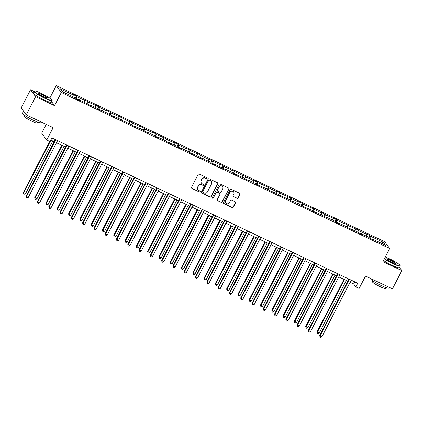 <?xml version="1.0" encoding="UTF-8"?>
<svg xmlns="http://www.w3.org/2000/svg" width="423" height="423" viewBox="0 0 423 423"><rect width="100%" height="100%" fill="white"/><g stroke="black" fill="none" stroke-linecap="round" stroke-linejoin="round"><path stroke-width="0.63" d="M207.021 178.4A0.566 0.545 143.6 0 0 206.778 177.665L199.233 174.08A0.814 0.777 143.6 0 0 198.154 174.456L191.503 187.336A0.814 0.777 143.6 0 0 191.846 188.388L199.392 191.979A0.566 0.545 143.6 0 0 200.111 191.138A0.566 0.545 143.6 0 0 199.91 190.974L198.932 190.509A2.596 2.496 143.6 0 1 197.842 187.14L198.398 186.067A2.596 2.496 143.6 0 1 201.85 184.856L202.829 185.322A0.566 0.545 143.6 0 0 203.542 184.481A0.566 0.545 143.6 0 0 203.347 184.317L202.368 183.857A2.596 2.496 143.6 0 1 201.279 180.484L201.829 179.41A2.596 2.496 143.6 0 1 205.287 178.205L206.265 178.665A0.566 0.545 143.6 0 0 207.021 178.4M201.459 183.106L201.322 182.921A2.596 2.496 143.6 0 1 201.142 180.298L201.697 179.225A2.596 2.496 143.6 0 1 205.15 178.014L206.128 178.48A0.566 0.545 143.6 0 0 206.9 177.745M191.503 188.061A0.814 0.777 143.6 0 0 191.709 188.203L199.254 191.788A0.566 0.545 143.6 0 0 200.031 191.053M198.027 189.763L197.89 189.578A2.596 2.496 143.6 0 1 197.705 186.955L198.26 185.882A2.596 2.496 143.6 0 1 201.713 184.671L202.691 185.137A0.566 0.545 143.6 0 0 203.463 184.396M26.221 114.86L21.15 107.992L30.556 89.766L35.627 96.634L26.221 114.86L53.145 127.651L46.747 140.045L50.041 141.61L51.923 137.967L357.71 283.246L355.828 286.894L359.122 288.454L365.52 276.066L392.444 288.856L401.85 270.63L399.534 267.489M237.017 198.313A0.814 0.777 143.6 0 0 238.096 197.932L239.963 194.321A0.814 0.777 143.6 0 0 239.619 193.269L231.238 189.282A0.814 0.777 143.6 0 0 230.16 189.663L223.508 202.543A0.814 0.777 143.6 0 0 223.852 203.595L232.232 207.577A0.814 0.777 143.6 0 0 233.311 207.201L235.563 202.834A0.814 0.777 143.6 0 0 235.225 201.782L231.635 200.079A0.814 0.777 143.6 0 0 230.556 200.454L229.44 202.622A2.173 2.083 143.6 0 1 225.792 203.008A2.173 2.083 143.6 0 1 225.639 200.814L230.017 192.333A2.173 2.083 143.6 0 1 233.665 191.947A2.173 2.083 143.6 0 1 233.819 194.141L233.089 195.553A0.814 0.777 143.6 0 0 233.427 196.605L236.88 198.128A0.814 0.777 143.6 0 0 237.959 197.747L239.825 194.136A0.814 0.777 143.6 0 0 239.83 193.411M35.627 96.634L54.556 105.628L61.33 92.505L389.699 248.513L382.926 261.636L401.85 270.63M217.866 183.82A0.814 0.777 143.6 0 0 217.528 182.768L209.142 178.786A0.814 0.777 143.6 0 0 208.063 179.167L201.417 192.047A0.814 0.777 143.6 0 0 201.755 193.1L210.141 197.081A0.814 0.777 143.6 0 0 211.22 196.706L217.729 183.635A0.814 0.777 143.6 0 0 217.734 182.916M220.187 184.037L228.573 188.018A0.814 0.777 143.6 0 1 228.912 189.07L222.265 201.951A0.814 0.777 143.6 0 1 221.187 202.331L217.596 200.624A0.814 0.777 143.6 0 1 217.258 199.571L219.955 194.347A0.814 0.777 143.6 0 0 219.611 193.295L217.232 192.164A0.814 0.777 143.6 0 0 216.153 192.544L213.345 197.98A0.566 0.545 143.6 0 1 212.394 198.08A0.566 0.545 143.6 0 1 212.351 197.509L219.109 184.412A0.814 0.777 143.6 0 1 220.187 184.037M372.383 239.413L372.647 239.138L373.107 239.756L369.485 238.038L369.03 237.419L361.358 233.771L361.813 234.395L358.196 232.676L357.736 232.053L346.908 227.31L346.448 226.691L338.775 223.043L339.235 223.667L335.613 221.948L335.159 221.324L327.487 217.681L327.941 218.3L316.193 212.314L316.653 212.938L313.036 211.22L312.576 210.596L301.742 205.853L301.282 205.234L293.615 201.586L294.07 202.21L290.453 200.491L289.993 199.868L279.164 195.125L278.704 194.501L267.87 189.763L267.41 189.139L256.581 184.396L256.121 183.772L248.449 180.129L248.909 180.753L245.292 179.035L244.832 178.411L233.998 173.668L233.538 173.044L225.866 169.401L226.326 170.025L214.577 164.039L215.037 164.658L211.421 162.94L210.961 162.316L200.127 157.578L199.667 156.954L188.838 152.211L188.378 151.587L180.706 147.944L181.166 148.568L177.549 146.844L177.089 146.226L166.255 141.483L165.795 140.859L158.123 137.216L158.583 137.84L154.966 136.116L154.506 135.497L146.834 131.849L147.294 132.473L143.672 130.755L143.217 130.131L135.545 126.488L136.005 127.112L132.383 125.388L131.923 124.769L121.094 120.026L120.634 119.402L112.962 115.759L113.422 116.383L101.673 110.392L102.128 111.016L98.511 109.298L98.051 108.674L90.379 105.031L90.839 105.655L79.09 99.664L79.55 100.288L75.928 98.57L75.474 97.946L62.662 91.86L60.494 88.925L73.306 95.011L72.846 94.392L76.468 96.111L76.923 96.735L84.595 100.378L84.14 99.754L87.757 101.472L88.217 102.096L99.045 106.839L99.505 107.463L107.178 111.106L106.718 110.482L110.34 112.201L110.794 112.825L118.466 116.468L118.012 115.849L129.761 121.835L129.301 121.211L132.917 122.934L133.377 123.553L141.049 127.201L140.589 126.577L144.211 128.296L144.671 128.92L152.338 132.563L151.883 131.939L155.5 133.663L155.96 134.281L166.789 139.024L167.249 139.648L174.921 143.291L174.461 142.667L178.083 144.391L178.543 145.01L186.21 148.658L185.755 148.034L189.372 149.753L189.832 150.376L197.504 154.02L197.044 153.396L200.661 155.119L201.121 155.738L208.793 159.386L208.333 158.762L211.955 160.481L212.415 161.105L220.087 164.748L219.627 164.124L223.244 165.848L223.704 166.466L234.532 171.209L234.992 171.833L242.665 175.476L242.205 174.852L253.959 180.843L253.499 180.219L257.115 181.938L257.575 182.562L268.404 187.304L268.864 187.923L276.536 191.571L276.076 190.947L279.698 192.666L280.158 193.29L290.987 198.033L291.447 198.651L299.119 202.3L298.659 201.676L302.281 203.394L302.736 204.018L313.57 208.761L314.03 209.38L321.702 213.028L321.242 212.404L324.859 214.123L325.319 214.747L336.153 219.489L336.608 220.108L344.28 223.756L343.825 223.133L347.442 224.851L347.902 225.475L358.73 230.218L359.19 230.836L366.863 234.485L366.403 233.861L370.025 235.579L370.479 236.203L383.291 242.289L385.459 245.224L372.647 239.138M61.33 92.505L56.254 85.636L384.623 241.644L389.699 248.513M366.418 236.177L366.863 234.485M358.656 232.893L359.19 230.836M361.094 234.051L361.358 233.771M355.13 230.815L355.574 229.118M347.362 227.526L347.902 225.475M349.8 228.684L350.064 228.409M343.841 225.448L344.28 223.756M336.074 222.165L336.608 220.108M338.511 223.323L338.775 223.043M332.547 220.087L332.991 218.39M324.779 216.798L325.319 214.747M327.222 217.956L327.487 217.681M321.258 214.72L321.702 213.028M313.491 211.437L314.03 209.38M315.928 212.595L316.193 212.314M309.969 209.359L310.408 207.661M302.202 206.07L302.736 204.018M304.639 207.228L304.904 206.953M298.675 203.992L299.119 202.3M290.908 200.708L291.447 198.651M293.351 201.866L293.615 201.586M287.386 198.63L287.83 196.933M279.619 195.341L280.158 193.29M282.056 196.499L282.321 196.224M276.092 193.263L276.536 191.571M268.33 189.98L268.864 187.923M270.768 191.138L271.032 190.858M264.803 187.902L265.247 186.205M257.036 184.613L257.575 182.562M259.479 185.771L259.743 185.496M253.514 182.535L253.959 180.843M245.747 179.252L246.286 177.195M248.185 180.41L248.449 180.129M242.22 177.174L242.665 175.476M234.458 173.885L234.992 171.833M236.896 175.043L237.16 174.768M230.932 171.807L231.376 170.115M223.164 168.523L223.704 166.466M225.607 169.681L225.866 169.401M219.643 166.445L220.087 164.748M211.875 163.156L212.415 161.105M214.313 164.314L214.577 164.039M208.349 161.078L208.793 159.386M200.587 157.795L201.121 155.738M203.024 158.953L203.289 158.673M197.06 155.717L197.504 154.02M189.293 152.428L189.832 150.376M191.735 153.586L191.994 153.311M185.771 150.35L186.21 148.658M178.004 147.067L178.543 145.01M180.441 148.224L180.706 147.944M174.477 144.983L174.921 143.291M166.715 141.7L167.249 139.648M169.152 142.858L169.417 142.583M163.188 139.622L163.632 137.93M155.421 136.338L155.96 134.281M157.864 137.496L158.123 137.216M151.899 134.255L152.338 132.563M144.132 130.971L144.671 128.92M146.57 132.129L146.834 131.849M140.605 128.893L141.049 127.201M132.843 125.61L133.377 123.553M135.281 126.768L135.545 126.488M129.316 123.527L129.761 121.835M121.549 120.243L122.088 118.191M123.992 121.401L124.251 121.121M118.028 118.165L118.466 116.468M110.26 114.876L110.794 112.825M112.698 116.039L112.962 115.759M106.733 112.798L107.178 111.106M98.971 109.515L99.505 107.463M101.409 110.673L101.673 110.392M95.445 107.437L95.889 105.739M87.677 104.148L88.217 102.096M90.12 105.311L90.379 105.031M84.156 102.07L84.595 100.378M76.389 98.786L76.923 96.735M78.826 99.944L79.09 99.664M72.862 96.708L73.306 95.011M46.223 124.367L41.676 133.176L46.747 140.045M33.718 91.268L30.556 89.766M49.814 98.12L56.254 85.636M350.054 282.236L353.654 283.949L355.828 286.894M50.834 140.076L54.218 141.684M56.497 142.768L65.512 147.051M67.786 148.129L76.801 152.412M79.08 153.496L88.095 157.779M90.369 158.858L99.384 163.141M101.663 164.224L110.673 168.507M112.952 169.591L121.967 173.869M124.24 174.953L133.256 179.236M135.534 180.32L144.544 184.597M146.823 185.681L155.838 189.964M158.112 191.048L167.127 195.326M169.406 196.409L178.416 200.692M180.695 201.776L189.71 206.059M191.984 207.138L200.999 211.421M203.278 212.505L212.288 216.788M214.567 217.866L223.582 222.149M225.856 223.233L234.871 227.516M237.15 228.594L246.16 232.877M248.438 233.961L257.454 238.244M259.727 239.323L268.742 243.606M271.021 244.69L280.031 248.973M282.31 250.051L291.325 254.334M293.599 255.418L302.614 259.701M304.893 260.78L313.903 265.062M316.182 266.146L325.197 270.429M327.471 271.508L336.486 275.791M338.765 276.875L347.78 281.158M354.749 281.84L353.654 283.949M369.945 238.255L370.479 236.203M383.291 242.289L381.509 243.347M75.5 97.983L76.468 96.111M86.789 103.349L87.757 101.472M98.078 108.711L99.045 106.839M109.372 114.078L110.34 112.201M120.661 119.439L121.628 117.568M131.95 124.806L132.917 122.934M143.244 130.168L144.211 128.296M154.532 135.534L155.5 133.663M165.827 140.896L166.789 139.024M177.115 146.263L178.083 144.391M188.404 151.624L189.372 149.753M199.698 156.991L200.661 155.119M210.987 162.353L211.955 160.481M222.276 167.72L223.244 165.848M233.57 173.081L234.532 171.209M244.859 178.448L245.826 176.576M256.148 183.809L257.115 181.938M267.442 189.176L268.404 187.304M278.731 194.543L279.698 192.666M290.019 199.905L290.987 198.033M301.313 205.271L302.281 203.394M312.602 210.633L313.57 208.761M323.891 216L324.859 214.123M335.185 221.361L336.153 219.489M346.474 226.728L347.442 224.851M357.763 232.09L358.73 230.218M369.057 237.456L370.025 235.579M54.556 105.628L51.627 101.663M201.411 192.766A0.814 0.777 143.6 0 0 201.618 192.914L210.004 196.896A0.814 0.777 143.6 0 0 211.082 196.515L217.729 183.635M209.406 180.161A0.566 0.545 143.6 0 0 208.65 180.425L202.818 191.73A0.566 0.545 143.6 0 0 203.056 192.47L204.087 192.957A2.596 2.496 143.6 0 0 207.54 191.746L211.526 184.021A2.596 2.496 143.6 0 0 210.437 180.647L209.269 179.976A0.566 0.545 143.6 0 0 208.513 180.24L208.65 180.425M202.855 192.306L202.717 192.121A0.566 0.545 143.6 0 1 202.68 191.545L208.513 180.24M211.347 181.398L211.209 181.208A2.596 2.496 143.6 0 0 210.3 180.462L210.437 180.647M209.269 179.976L210.3 180.462M217.253 200.296A0.814 0.777 143.6 0 0 217.459 200.439L221.049 202.146A0.814 0.777 143.6 0 0 222.128 201.766L228.774 188.885A0.814 0.777 143.6 0 0 228.78 188.166M219.897 193.528L219.759 193.343A0.814 0.777 143.6 0 0 219.474 193.11L217.094 191.979A0.814 0.777 143.6 0 0 216.016 192.359L213.345 197.98M212.335 197.98A0.566 0.545 143.6 0 0 213.208 197.795M222.752 188.928A2.173 2.083 143.6 0 0 222.598 186.733A2.173 2.083 143.6 0 0 218.95 187.119L217.406 190.112A0.814 0.777 143.6 0 0 217.75 191.164L220.129 192.296A0.814 0.777 143.6 0 0 221.208 191.915L222.752 188.928M222.598 186.733L222.461 186.548A2.173 2.083 143.6 0 0 218.813 186.934L218.95 187.119M217.464 190.932L217.327 190.741A0.814 0.777 143.6 0 1 217.269 189.922L218.813 186.934M233.084 196.277A0.814 0.777 143.6 0 0 233.29 196.42L236.88 198.128M233.665 191.947L233.528 191.762A2.173 2.083 143.6 0 0 229.879 192.148L230.017 192.333M225.792 203.008L225.655 202.823A2.173 2.083 143.6 0 1 225.501 200.629L229.879 192.148M223.503 203.262A0.814 0.777 143.6 0 0 223.714 203.41L232.095 207.392A0.814 0.777 143.6 0 0 233.173 207.016L235.426 202.649A0.814 0.777 143.6 0 0 235.431 201.93M49.687 141.441L23.434 192.306L25.586 193.628L52.759 140.991M50.95 140.129L23.778 192.772L23.73 193.84L23.434 192.306M25.586 193.628L24.455 194.183L23.73 193.84M55.313 139.574L26.178 196.018L26.517 196.484L55.778 139.796M28.33 197.345L27.194 197.895L26.469 197.552L26.517 196.484L28.33 197.345L57.586 140.658M26.469 197.552L26.178 196.018M41.406 93.409A10.094 1.285 27.3 0 0 34.263 90.94A10.094 1.285 27.3 0 0 44.753 97.94A10.094 1.285 27.3 0 0 52.05 100.119A10.094 1.285 27.3 0 0 41.406 93.409M52.05 100.119L52.156 100.447A10.337 1.317 -152.7 0 1 52.156 100.637A10.337 1.317 -152.7 0 1 44.679 98.215A10.337 1.317 -152.7 0 1 33.782 91.151A10.337 1.317 -152.7 0 1 33.935 91.04L34.263 90.94M42.242 94.546A5.044 0.645 -152.7 0 1 47.487 98.046A5.044 0.645 -152.7 0 1 43.918 96.809A5.044 0.645 -152.7 0 1 38.593 93.457A5.044 0.645 -152.7 0 1 42.242 94.546M47.239 98.051A4.796 0.613 27.3 0 0 42.173 94.815A4.796 0.613 27.3 0 0 38.736 93.663M41.153 121.956L40.793 122.654A10.337 1.317 -152.7 0 1 33.317 120.232A10.337 1.317 -152.7 0 1 22.414 113.168L23.355 111.344A10.337 1.317 -152.7 0 1 23.54 111.228M24.862 113.02A10.337 1.317 -152.7 0 1 23.355 111.344M37.8 122.141L37.351 123.003A7.445 0.952 -152.7 0 1 31.974 121.258A7.445 0.952 -152.7 0 1 24.122 116.172L24.571 115.31M52.156 100.637L51.326 102.239A10.337 1.317 -152.7 0 1 43.855 99.817A10.337 1.317 -152.7 0 1 32.952 92.759L33.782 91.151M384.475 258.627A10.094 1.285 27.3 0 0 392.882 263.339A10.094 1.285 27.3 0 0 400.179 265.517A10.094 1.285 27.3 0 0 389.535 258.807A10.094 1.285 27.3 0 0 385.316 257.004M400.179 265.517L400.285 265.845A10.337 1.317 -152.7 0 1 400.285 266.035A10.337 1.317 -152.7 0 1 392.808 263.614A10.337 1.317 -152.7 0 1 384.343 258.887M390.371 259.939A5.044 0.645 -152.7 0 1 395.616 263.444A5.044 0.645 -152.7 0 1 392.042 262.207A5.044 0.645 -152.7 0 1 386.722 258.85A5.044 0.645 -152.7 0 1 390.371 259.939M395.368 263.45A4.796 0.613 27.3 0 0 390.302 260.214A4.796 0.613 27.3 0 0 386.86 259.061M389.282 287.354L388.922 288.052A10.337 1.317 -152.7 0 1 381.446 285.631A10.337 1.317 -152.7 0 1 370.543 278.567L370.59 278.471M385.929 287.534L385.48 288.401A7.445 0.952 -152.7 0 1 380.097 286.657A7.445 0.952 -152.7 0 1 372.251 281.57L372.695 280.708M400.285 266.035L399.455 267.637A10.337 1.317 -152.7 0 1 391.978 265.216A10.337 1.317 -152.7 0 1 383.518 260.489M61.769 145.274L34.728 197.673L36.88 198.995L64.047 146.353M62.239 145.496L35.067 198.133L35.019 199.201L34.728 197.673M36.88 198.995L35.743 199.545L35.019 199.201M73.063 150.636L46.017 203.035L46.361 203.5L48.169 204.357L75.336 151.72M73.528 150.858L46.361 203.5L46.308 204.568L46.017 203.035M48.169 204.357L47.032 204.912L46.308 204.568M66.601 144.941L37.467 201.385L37.811 201.85L67.067 145.163M39.619 202.707L38.482 203.257L37.758 202.913L37.811 201.85L39.619 202.707L68.88 146.02M37.758 202.913L37.467 201.385M77.89 150.302L48.756 206.747L49.1 207.212L78.361 150.525M50.908 208.074L49.777 208.624L49.052 208.28L49.1 207.212L50.908 208.074L80.169 151.386M49.052 208.28L48.756 206.747M84.351 156.002L57.306 208.402L59.458 209.723L86.63 157.081M84.822 156.224L57.65 208.862L57.602 209.93L57.306 208.402M59.458 209.723L58.326 210.273L57.602 209.93M89.184 155.669L60.05 212.113L60.389 212.579L89.65 155.891M62.202 213.435L61.065 213.985L60.341 213.641L60.389 212.579L62.202 213.435L91.458 156.748M60.341 213.641L60.05 212.113M95.64 161.364L68.6 213.763L68.938 214.228L70.752 215.09L97.919 162.448M96.111 161.586L68.938 214.228L68.891 215.296L68.6 213.763M70.752 215.09L69.615 215.64L68.891 215.296M100.473 161.031L71.339 217.475L71.683 217.94L100.938 161.253M73.491 218.802L72.354 219.352L71.635 219.008L71.683 217.94L73.491 218.802L102.752 162.115M71.635 219.008L71.339 217.475M106.934 166.731L79.889 219.13L82.041 220.452L109.208 167.809M107.4 166.953L80.233 219.59L80.18 220.658L79.889 219.13M82.041 220.452L80.904 221.002L80.18 220.658M111.762 166.398L82.628 222.842L82.971 223.307L112.232 166.62M84.78 224.164L83.648 224.713L82.924 224.37L82.971 223.307L84.78 224.164L114.041 167.476M82.924 224.37L82.628 222.842M118.223 172.092L91.178 224.491L93.33 225.819L120.502 173.176M118.694 172.314L91.521 224.957L91.474 226.025L91.178 224.491M93.33 225.819L92.198 226.368L91.474 226.025M123.056 171.759L93.922 228.203L94.266 228.669L123.521 171.981M96.074 229.53L94.937 230.08L94.213 229.737L94.266 228.669L96.074 229.53L125.33 172.843M94.213 229.737L93.922 228.203M129.517 177.459L102.472 229.858L104.624 231.18L131.791 178.538M129.983 177.681L102.81 230.318L102.763 231.386L102.472 229.858M104.624 231.18L103.487 231.73L102.763 231.386M134.345 177.126L105.211 233.57L105.554 234.035L134.81 177.348M107.363 234.892L106.226 235.442L105.507 235.098L105.554 234.035L107.363 234.892L136.624 178.205M105.507 235.098L105.211 233.57M140.806 182.821L113.761 235.22L114.104 235.685L115.913 236.547L143.08 183.905M141.271 183.043L114.104 235.685L114.057 236.753L113.761 235.22M115.913 236.547L114.776 237.097L114.057 236.753M145.634 182.487L116.499 238.932L116.843 239.397L146.104 182.71M118.652 240.259L117.52 240.809L116.796 240.465L116.843 239.397L118.652 240.259L147.913 183.571M116.796 240.465L116.499 238.932M152.095 188.187L125.049 240.587L127.201 241.908L154.374 189.266M152.566 188.409L125.393 241.052L125.345 242.115L125.049 240.587M127.201 241.908L126.07 242.458L125.345 242.115M156.928 187.854L127.794 244.298L128.137 244.764L157.393 188.076M129.946 245.62L128.809 246.175L128.084 245.826L128.137 244.764L129.946 245.62L159.201 188.933M128.084 245.826L127.794 244.298M163.389 193.549L136.343 245.948L136.687 246.413L138.495 247.275L165.663 194.633M163.854 193.771L136.687 246.413L136.634 247.481L136.343 245.948M138.495 247.275L137.359 247.825L136.634 247.481M168.217 193.216L139.082 249.665L139.426 250.125L168.682 193.438M141.234 250.987L140.098 251.537L139.379 251.193L139.426 250.125L141.234 250.987L170.495 194.3M139.379 251.193L139.082 249.665M174.678 198.916L147.632 251.315L147.976 251.78L149.784 252.637L176.957 200M175.143 199.138L147.976 251.78L147.928 252.843L147.632 251.315M149.784 252.637L148.647 253.187L147.928 252.843M179.505 198.583L150.371 255.027L150.715 255.492L179.976 198.805M152.523 256.349L151.392 256.904L150.667 256.56L150.715 255.492L152.523 256.349L181.784 199.661M150.667 256.56L150.371 255.027M185.967 204.277L158.921 256.676L161.073 258.004L188.246 205.361M186.437 204.499L159.265 257.142L159.217 258.21L158.921 256.676M161.073 258.004L159.942 258.553L159.217 258.21M190.799 203.944L161.665 260.394L162.009 260.854L191.265 204.166M163.817 261.715L162.681 262.265L161.956 261.922L162.009 260.854L163.817 261.715L193.073 205.028M161.956 261.922L161.665 260.394M197.261 209.644L170.215 262.043L170.559 262.509L172.367 263.365L199.534 210.728M197.726 209.866L170.559 262.509L170.506 263.571L170.215 262.043M172.367 263.365L171.23 263.915L170.506 263.571M202.088 209.311L172.954 265.755L173.298 266.22L202.554 209.533M175.106 267.077L173.975 267.632L173.25 267.288L173.298 266.22L175.106 267.077L204.367 210.39M173.25 267.288L172.954 265.755M208.55 215.006L181.504 267.405L183.656 268.732L210.828 216.09M209.015 215.228L181.848 267.87L181.8 268.938L181.504 267.405M183.656 268.732L182.519 269.282L181.8 268.938M213.377 214.673L184.243 271.122L184.587 271.582L213.848 214.895M186.395 272.444L185.263 272.994L184.539 272.65L184.587 271.582L186.395 272.444L215.656 215.756M184.539 272.65L184.243 271.122M219.838 220.372L192.793 272.772L193.137 273.237L194.945 274.093L222.117 221.456M220.309 220.595L193.137 273.237L193.089 274.3L192.793 272.772M194.945 274.093L193.813 274.643L193.089 274.3M224.671 220.039L195.537 276.483L195.881 276.949L225.136 220.261M197.689 277.805L196.552 278.36L195.828 278.017L195.881 276.949L197.689 277.805L226.945 221.118M195.828 278.017L195.537 276.483M231.132 225.734L204.087 278.133L204.431 278.598L206.239 279.46L233.406 226.818M231.598 225.956L204.431 278.598L204.378 279.666L204.087 278.133M206.239 279.46L205.102 280.01L204.378 279.666M235.96 225.401L206.826 281.85L207.17 282.31L236.425 225.623M208.978 283.172L207.846 283.722L207.122 283.378L207.17 282.31L208.978 283.172L238.239 226.485M207.122 283.378L206.826 281.85M242.421 231.101L215.376 283.5L215.719 283.965L217.528 284.822L244.7 232.185M242.887 231.323L215.719 283.965L215.672 285.028L215.376 283.5M217.528 284.822L216.396 285.372L215.672 285.028M247.249 230.768L218.12 287.212L218.458 287.677L247.719 230.99M220.272 288.534L219.135 289.089L218.411 288.745L218.458 287.677L220.272 288.534L249.528 231.852M218.411 288.745L218.12 287.212M253.71 236.468L226.665 288.861L228.817 290.189L255.989 237.546M254.181 236.69L227.008 289.327L226.961 290.395L226.665 288.861M228.817 290.189L227.685 290.738L226.961 290.395M258.543 236.129L229.409 292.579L229.752 293.039L259.008 236.351M231.561 293.9L230.424 294.45L229.7 294.107L229.752 293.039L231.561 293.9L260.817 237.213M229.7 294.107L229.409 292.579M265.004 241.829L237.959 294.228L238.302 294.694L240.111 295.55L267.278 242.913M265.47 242.051L238.302 294.694L238.249 295.756L237.959 294.228M240.111 295.55L238.974 296.1L238.249 295.756M269.832 241.496L240.698 297.94L241.041 298.405L270.302 241.718M242.85 299.267L241.718 299.817L240.994 299.473L241.041 298.405L242.85 299.267L272.111 242.58M240.994 299.473L240.698 297.94M276.293 247.196L249.247 299.59L251.399 300.917L278.572 248.275M276.758 247.418L249.591 300.055L249.544 301.123L249.247 299.59M251.399 300.917L250.268 301.467L249.544 301.123M281.121 246.858L251.992 303.307L252.33 303.767L281.591 247.08M254.144 304.629L253.007 305.179L252.282 304.835L252.33 303.767L254.144 304.629L283.399 247.941M252.282 304.835L251.992 303.307M287.582 252.557L260.542 304.957L260.88 305.422L262.694 306.278L289.861 253.641M288.052 252.78L260.88 305.422L260.832 306.485L260.542 304.957M262.694 306.278L261.557 306.828L260.832 306.485M292.415 252.224L263.28 308.668L263.624 309.134L292.88 252.446M265.433 309.996L264.296 310.545L263.571 310.202L263.624 309.134L265.433 309.996L294.688 253.308M263.571 310.202L263.28 308.668M298.876 257.924L271.83 310.318L273.982 311.645L301.15 259.003M299.341 258.146L272.174 310.783L272.121 311.851L271.83 310.318M273.982 311.645L272.846 312.195L272.121 311.851M303.703 257.586L274.569 314.035L274.913 314.495L304.174 257.808M276.721 315.357L275.59 315.907L274.865 315.563L274.913 314.495L276.721 315.357L305.982 258.67M274.865 315.563L274.569 314.035M310.165 263.286L283.119 315.685L283.463 316.15L285.271 317.007L312.444 264.37M310.63 263.508L283.463 316.15L283.415 317.213L283.119 315.685M285.271 317.007L284.14 317.557L283.415 317.213M314.992 262.953L285.863 319.397L286.202 319.862L315.463 263.175M288.015 320.724L286.879 321.274L286.154 320.93L286.202 319.862L288.015 320.724L317.271 264.037M286.154 320.93L285.863 319.397M321.454 268.653L294.413 321.046L296.565 322.374L323.732 269.731M321.924 268.875L294.752 321.512L294.704 322.58L294.413 321.046M296.565 322.374L295.428 322.923L294.704 322.58M326.286 268.319L297.152 324.764L297.496 325.229L326.752 268.542M299.304 326.085L298.167 326.635L297.443 326.292L297.496 325.229L299.304 326.085L328.56 269.398M297.443 326.292L297.152 324.764M332.748 274.014L305.702 326.413L306.046 326.879L307.854 327.735L335.021 275.098M333.213 274.236L306.046 326.879L305.993 327.941L305.702 326.413M307.854 327.735L306.717 328.285L305.993 327.941M337.575 273.681L308.441 330.125L308.785 330.59L338.046 273.903M310.593 331.452L309.462 332.002L308.737 331.658L308.785 330.59L310.593 331.452L339.854 274.765M308.737 331.658L308.441 330.125M344.036 279.381L316.991 331.775L319.143 333.102L346.315 280.46M344.507 279.603L317.335 332.24L317.287 333.308L316.991 331.775M319.143 333.102L318.011 333.652L317.287 333.308M348.869 279.048L319.735 335.492L320.074 335.957L349.335 279.27M321.887 336.814L320.75 337.364L320.026 337.02L320.074 335.957L321.887 336.814L351.143 280.126M320.026 337.02L319.735 335.492"/></g></svg>
